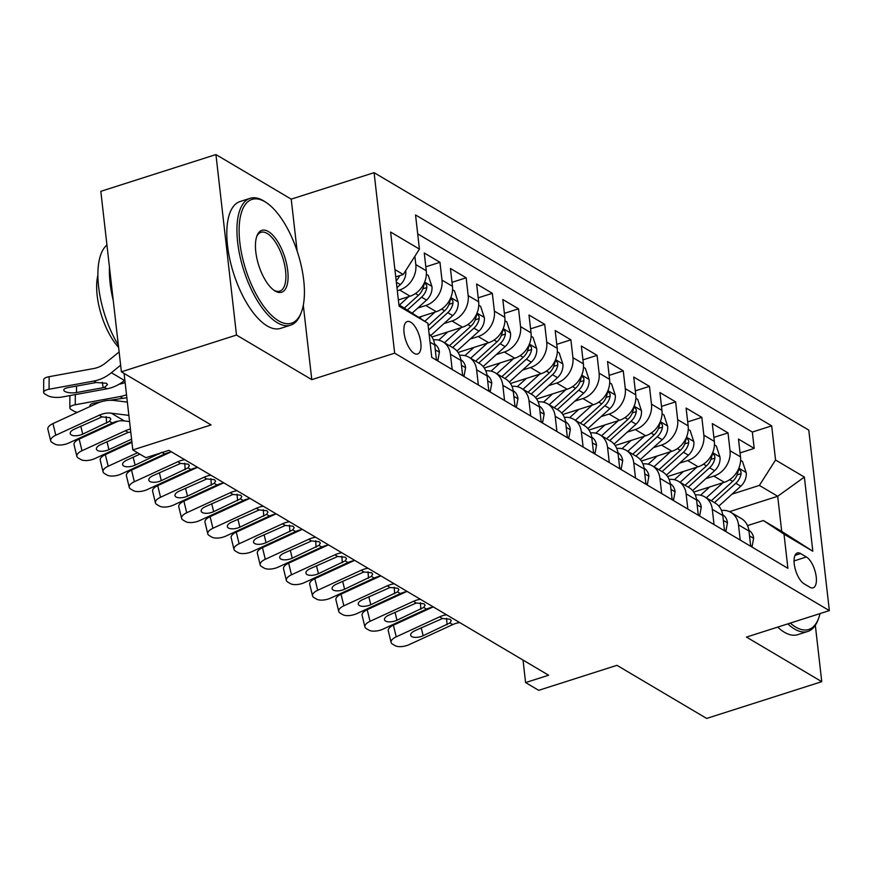 <?xml version="1.0" encoding="UTF-8"?>
<svg xmlns="http://www.w3.org/2000/svg" width="873" height="873" viewBox="0 0 873 873"><rect width="100%" height="100%" fill="white"/><g stroke="black" fill="none" stroke-linecap="round" stroke-linejoin="round"><path stroke-width="1.31" d="M414.217 353.379A17.045 7.159 72.3 0 0 417.632 354.001A17.045 7.159 72.3 0 0 420.229 339.193A17.045 7.159 72.3 0 0 410.659 322.159A17.045 7.159 72.3 0 0 407.255 321.537A17.045 7.159 72.3 0 0 404.657 336.345A17.045 7.159 72.3 0 0 414.217 353.379M215.937 154.565L100.821 191.329L121.391 371.833L236.496 335.057L311.781 379.646L394.661 353.161L374.091 172.668L291.222 199.142L215.937 154.565L236.496 335.057M394.661 353.161L829.35 610.609L808.78 430.105L374.091 172.668M829.35 610.609L746.47 637.083L821.755 681.671L815.338 625.297M821.755 681.671L706.65 718.435L616.96 665.324L538.685 690.325L525.59 682.577L548.615 675.222L168.915 450.348L145.889 457.703L132.805 449.944L211.08 424.944L121.391 371.833M693.74 492.056L724.317 482.289A21.301 17.482 -59.4 0 0 740.511 456.895L738.482 439.086L754.196 448.395L740.064 452.912M705.831 478.644L713.841 476.091A21.301 17.482 -59.4 0 0 730.035 450.686L728.017 432.888L713.874 437.406M728.017 432.888L712.303 423.58L714.332 441.389A21.301 17.482 -59.4 0 1 698.138 466.782L667.561 476.549M641.371 461.042L671.948 451.276A21.301 17.482 -59.4 0 0 688.142 425.871L686.113 408.073L701.827 417.381L687.684 421.888M615.181 445.536L645.758 435.769A21.301 17.482 -59.4 0 0 661.952 410.365L659.923 392.566L675.637 401.864L661.505 406.382M589.002 430.029L619.579 420.251A21.301 17.482 -59.4 0 0 635.773 394.858L633.743 377.049L649.457 386.357L635.315 390.875M562.812 414.511L593.389 404.745A21.301 17.482 -59.4 0 0 609.583 379.351L607.553 361.542L623.267 370.85L609.125 375.368M536.633 399.005L567.199 389.238A21.301 17.482 -59.4 0 0 583.393 363.845L581.363 346.035L597.077 355.344L582.946 359.862M510.443 383.498L541.02 373.731A21.301 17.482 -59.4 0 0 557.214 348.338L555.184 330.529L570.898 339.837L556.756 344.355M484.253 367.991L514.83 358.225A21.301 17.482 -59.4 0 0 531.024 332.831L528.994 315.022L544.708 324.33L530.566 328.837M458.074 352.485L488.64 342.718A21.301 17.482 -59.4 0 0 504.834 317.314L502.815 299.515L518.518 308.813L504.387 313.331M431.884 336.978L462.461 327.2A21.301 17.482 -59.4 0 0 478.655 301.807L476.625 284.009L492.339 293.306L478.197 297.824M418.822 317.27L436.271 311.694A21.301 17.482 -59.4 0 0 452.465 286.3L450.435 268.491L466.149 277.8L452.018 282.317M398.361 299.93L410.081 296.187A21.301 17.482 -59.4 0 0 426.275 270.794L424.256 252.984L439.959 262.293L425.828 266.811M806.39 556.974L800.628 553.569A16.511 6.929 72.3 0 0 797.333 552.958A16.511 6.929 72.3 0 0 794.812 567.308A16.511 6.929 72.3 0 0 804.077 583.808L809.838 587.223A16.511 6.929 72.3 0 0 813.134 587.824A16.511 6.929 72.3 0 0 815.655 573.485A16.511 6.929 72.3 0 0 806.39 556.974L794.059 560.913M398.906 304.688L427.879 323.261L431.775 357.406L787.904 568.323L784.009 534.167L763.373 520.537L747.517 525.611M427.879 323.261L399.081 306.194L390.624 232.043L419.433 249.111L415.537 214.954L771.677 425.871L775.562 460.016L804.371 477.084L812.818 551.234L784.009 534.167M397.313 290.72L399.616 289.989L410.081 296.187M417.774 308.06L425.795 305.495L436.271 311.694M443.964 323.567L451.985 321.002L462.461 327.2M470.154 339.073L478.175 336.509L488.64 342.718M496.333 354.58L504.354 352.015L514.83 358.225M522.523 370.087L530.544 367.522L541.02 373.731M548.713 385.593L556.734 383.04L567.199 389.238M574.892 401.111L582.913 398.546L593.389 404.745M601.082 416.617L609.103 414.053L619.579 420.251M627.272 432.124L635.282 429.56L645.758 435.769M653.451 447.631L661.472 445.066L671.948 451.276M679.641 463.137L687.662 460.573L698.138 466.782M754.196 448.395L752.34 432.048L417.698 233.866M414.861 256.28L415.81 264.584A21.301 17.482 120.6 0 1 399.616 289.989M439.959 262.293L441.989 280.102A21.301 17.482 120.6 0 1 425.795 305.495M466.149 277.8L468.179 295.609A21.301 17.482 120.6 0 1 451.985 321.002M492.339 293.306L494.369 311.115A21.301 17.482 120.6 0 1 478.175 336.509M518.518 308.813L520.548 326.622A21.301 17.482 120.6 0 1 504.354 352.015M544.708 324.33L546.738 342.129A21.301 17.482 120.6 0 1 530.544 367.522M570.898 339.837L572.928 357.635A21.301 17.482 120.6 0 1 556.734 383.04M597.077 355.344L599.107 373.153A21.301 17.482 120.6 0 1 582.913 398.546M623.267 370.85L625.297 388.66A21.301 17.482 120.6 0 1 609.103 414.053M649.457 386.357L651.476 404.166A21.301 17.482 120.6 0 1 635.282 429.56M675.637 401.864L677.666 419.673A21.301 17.482 120.6 0 1 661.472 445.066M701.827 417.381L703.856 435.18A21.301 17.482 120.6 0 1 687.662 460.573M740.228 540.081L738.493 524.837A21.301 17.482 -59.4 0 0 730.93 512.396A21.301 17.482 -59.4 0 0 721.469 510.443M750.704 546.28L748.958 531.046A21.301 17.482 -59.4 0 0 741.406 518.595L730.93 512.396M724.514 530.773L722.779 515.539A21.301 17.482 -59.4 0 0 715.216 503.088L704.74 496.879A21.301 17.482 120.6 0 1 712.303 509.33L714.038 524.575M698.324 515.266L696.589 500.022A21.301 17.482 -59.4 0 0 689.026 487.581L678.55 481.372A21.301 17.482 120.6 0 1 686.113 493.823L687.848 509.068M672.145 499.76L670.409 484.515A21.301 17.482 -59.4 0 0 662.847 472.075L652.371 465.866A21.301 17.482 120.6 0 1 659.933 478.317L661.669 493.551M645.955 484.253L644.219 469.008A21.301 17.482 -59.4 0 0 636.657 456.557L626.181 450.359A21.301 17.482 120.6 0 1 633.743 462.81L635.479 478.044M619.765 468.746L618.029 453.502A21.301 17.482 -59.4 0 0 610.467 441.051L599.991 434.852A21.301 17.482 120.6 0 1 607.553 447.292L609.289 462.537M593.585 453.229L591.85 437.995A21.301 17.482 -59.4 0 0 584.288 425.544L573.812 419.346A21.301 17.482 120.6 0 1 581.374 431.786L583.109 447.031M567.395 437.722L565.66 422.488A21.301 17.482 -59.4 0 0 558.098 410.037L547.622 403.839A21.301 17.482 120.6 0 1 555.184 416.279L556.919 431.524M541.205 422.216L539.47 406.971A21.301 17.482 -59.4 0 0 531.908 394.531L521.432 388.321A21.301 17.482 120.6 0 1 528.994 400.772L530.74 416.017M515.026 406.709L513.291 391.464A21.301 17.482 -59.4 0 0 505.729 379.024L495.253 372.815A21.301 17.482 120.6 0 1 502.815 385.266L504.55 400.511M488.836 391.202L487.101 375.957A21.301 17.482 -59.4 0 0 479.539 363.506L469.063 357.308A21.301 17.482 120.6 0 1 476.625 369.759L478.36 384.993M462.646 375.696L460.911 360.451A21.301 17.482 -59.4 0 0 453.349 348L442.884 341.801A21.301 17.482 120.6 0 1 450.435 354.242L452.181 369.486M436.467 360.178L434.732 344.944A21.301 17.482 -59.4 0 0 429.09 333.857M763.373 520.537L781.706 531.395L777.701 496.268L759.368 485.421L775.562 460.016M729.522 511.665L777.701 496.268L804.371 477.084M732.01 494.162L759.368 485.421M124.086 373.426L132.805 449.944M523.025 660.064L525.59 682.577M395.742 276.894L403.239 274.504L394.902 269.561M752.34 432.048L771.677 425.871M695.29 494.926A21.301 17.482 120.6 0 1 704.74 496.879M669.1 479.419A21.301 17.482 120.6 0 1 678.55 481.372M642.91 463.912A21.301 17.482 120.6 0 1 652.371 465.866M616.731 448.406A21.301 17.482 120.6 0 1 626.181 450.359M590.541 432.899A21.301 17.482 120.6 0 1 599.991 434.852M564.351 417.392A21.301 17.482 120.6 0 1 573.812 419.346M538.172 401.875A21.301 17.482 120.6 0 1 547.622 403.839M511.982 386.368A21.301 17.482 120.6 0 1 521.432 388.321M485.803 370.861A21.301 17.482 120.6 0 1 495.253 372.815M459.613 355.355A21.301 17.482 120.6 0 1 469.063 357.308M433.423 339.848A21.301 17.482 120.6 0 1 442.884 341.801M419.433 249.111L403.239 274.504M781.706 531.395L812.818 551.234M311.781 379.646L303.302 305.212M297.136 251.064L291.222 199.142M750.594 545.407L752.144 546.334L753.65 538.128A14.11 11.578 -59.4 0 0 748.848 530.227M459.711 622.569A26.627 21.858 -59.4 0 0 452.727 624.599L409.306 644.58A10.651 4.66 166.4 0 1 395.076 645.627L392.457 644.078A10.651 4.66 166.4 0 1 391.104 642.441A10.651 4.66 166.4 0 1 396.222 636.832L439.632 616.84L442.458 618.51L450.173 619.273L451.276 620.692L449.911 622.929L423.143 635.73A8.523 3.721 -13.6 0 1 411.761 636.57A8.523 3.721 -13.6 0 1 410.681 635.26A8.523 3.721 -13.6 0 1 414.773 630.775L442.458 618.51M432.43 607.226L393.396 625.188L396.222 636.832M446.616 614.81A26.627 21.858 -59.4 0 0 439.632 616.84M391.104 642.441L388.278 630.808A10.651 4.66 -13.6 0 1 393.396 625.188M751.26 546.618L752.144 546.334M709.651 486.97L700.561 495.22M722.986 482.714L706.322 497.828M740.62 460.344L742.476 461.446L746.208 472.751A14.11 11.578 120.6 0 1 740.773 486.206L718.828 506.122M714.441 502.63L735.797 483.26A14.11 11.578 -59.4 0 0 741.079 473.646L740.937 471.485L739.54 469.543L738.623 469.838L737.936 471.791A14.11 11.578 120.6 0 1 732.654 481.405L711.299 500.775M390.406 598.158A10.651 3.536 -179.7 0 0 391.595 598.463M790.283 623.093A64.973 27.292 72.3 0 0 795.729 627.098A64.973 27.292 72.3 0 0 818.503 618.608A64.973 27.292 72.3 0 0 820.031 613.577M818.503 618.608L817.848 620.31A66.577 27.958 -107.7 0 1 807.82 631.441A66.577 27.958 -107.7 0 1 794.506 629.007A66.577 27.958 -107.7 0 1 787.806 623.879M807.82 631.441L797.693 634.682A66.577 27.958 -107.7 0 1 784.38 632.238A66.577 27.958 -107.7 0 1 777.679 627.109M278.552 320.806A64.973 27.292 72.3 0 0 301.327 312.316A64.973 27.292 72.3 0 0 297.758 252.984A64.973 27.292 72.3 0 0 266.265 202.58A64.973 27.292 72.3 0 0 264.988 201.772A64.973 27.292 72.3 0 0 239.824 242.367A64.973 27.292 72.3 0 0 278.552 320.806M301.327 312.316L300.672 314.018A66.577 27.958 -107.7 0 1 290.644 325.149A66.577 27.958 -107.7 0 1 277.33 322.715A66.577 27.958 -107.7 0 1 239.966 256.16A66.577 27.958 -107.7 0 1 250.125 198.313A66.577 27.958 -107.7 0 1 263.439 200.757A66.577 27.958 -107.7 0 1 264.748 201.576L266.265 202.58M275.159 291.047A32.487 13.641 -107.7 0 1 274.515 290.644A32.487 13.641 -107.7 0 1 258.768 265.447A32.487 13.641 -107.7 0 1 256.989 235.775A32.487 13.641 -107.7 0 1 268.371 231.531A32.487 13.641 -107.7 0 1 287.741 270.75A32.487 13.641 -107.7 0 1 275.159 291.047M273.751 290.109A30.893 12.975 72.3 0 0 279.786 291.156A30.893 12.975 72.3 0 0 284.5 264.323A30.893 12.975 72.3 0 0 267.16 233.44A30.893 12.975 72.3 0 0 260.983 232.305A30.893 12.975 72.3 0 0 256.673 236.659M290.644 325.149L280.517 328.39A66.577 27.958 -107.7 0 1 267.203 325.945A66.577 27.958 -107.7 0 1 229.839 259.39A66.577 27.958 -107.7 0 1 239.999 201.554L250.125 198.313M118.608 347.41A47.939 20.134 -107.7 0 1 97.874 275.322M113.261 300.519A66.577 27.958 -107.7 0 1 109.463 267.149M118.346 345.141A66.577 27.958 -107.7 0 1 106.943 245.018M724.415 529.9L725.965 530.817L727.471 522.621A14.11 11.578 -59.4 0 0 722.669 514.721M433.521 607.062A26.627 21.858 -59.4 0 0 426.537 609.092L383.127 629.073A10.651 4.66 166.4 0 1 368.886 630.12L366.267 628.56A10.651 4.66 166.4 0 1 364.914 626.934A10.651 4.66 166.4 0 1 370.032 621.325L413.453 601.333L416.268 603.003L423.983 603.767L425.086 605.185L423.721 607.422L396.964 620.223A8.523 3.721 -13.6 0 1 385.571 621.052A8.523 3.721 -13.6 0 1 384.491 619.754A8.523 3.721 -13.6 0 1 388.583 615.258L416.268 603.003M406.24 591.719L367.206 609.681L370.032 621.325M420.426 599.304A26.627 21.858 -59.4 0 0 413.453 601.333M364.914 626.934L362.099 615.29A10.651 4.66 -13.6 0 1 367.206 609.681M725.07 531.111L725.965 530.817M698.225 514.393L699.775 515.31L701.281 507.104A14.11 11.578 -59.4 0 0 696.479 499.214M407.342 591.545A26.627 21.858 -59.4 0 0 400.358 593.585L356.937 613.566A10.651 4.66 166.4 0 1 342.707 614.603L340.088 613.053A10.651 4.66 166.4 0 1 338.735 611.427A10.651 4.66 166.4 0 1 343.842 605.818L387.263 585.827L390.078 587.496L397.804 588.26L398.906 589.679L397.531 591.905L370.774 604.716A8.523 3.721 -13.6 0 1 359.392 605.546A8.523 3.721 -13.6 0 1 358.301 604.247A8.523 3.721 -13.6 0 1 362.393 599.751L390.078 587.496M380.05 576.213L341.027 594.175L343.842 605.818M394.247 583.797A26.627 21.858 -59.4 0 0 387.263 585.827M338.735 611.427L335.909 599.784A10.651 4.66 -13.6 0 1 341.027 594.175M698.88 515.594L699.775 515.31M672.046 498.887L673.596 499.803L675.091 491.597A14.11 11.578 -59.4 0 0 670.289 483.707M381.152 576.038A26.627 21.858 -59.4 0 0 374.168 578.068L330.758 598.06A10.651 4.66 166.4 0 1 316.517 599.096L313.898 597.547A10.651 4.66 166.4 0 1 312.545 595.921A10.651 4.66 166.4 0 1 317.663 590.301L361.073 570.32L363.899 571.99L371.614 572.753L372.716 574.172L371.352 576.398L344.595 589.21A8.523 3.721 -13.6 0 1 333.202 590.039A8.523 3.721 -13.6 0 1 332.122 588.729A8.523 3.721 -13.6 0 1 336.214 584.244L363.899 571.99M353.871 560.695L314.837 578.668L317.663 590.301M368.057 568.29A26.627 21.858 -59.4 0 0 361.073 570.32M312.545 595.921L309.719 584.277A10.651 4.66 -13.6 0 1 314.837 578.668M672.701 500.087L673.596 499.803M645.856 483.38L647.406 484.297L648.912 476.091A14.11 11.578 -59.4 0 0 644.11 468.201M354.962 560.531A26.627 21.858 -59.4 0 0 347.989 562.561L304.568 582.553A10.651 4.66 166.4 0 1 290.327 583.59L287.719 582.04A10.651 4.66 166.4 0 1 286.355 580.403A10.651 4.66 166.4 0 1 291.473 574.794L334.894 554.813L337.709 556.483L345.424 557.247L346.526 558.665L345.162 560.892L318.405 573.703A8.523 3.721 -13.6 0 1 307.012 574.532A8.523 3.721 -13.6 0 1 305.932 573.223A8.523 3.721 -13.6 0 1 310.024 568.738L337.709 556.483M327.681 545.189L288.647 563.161L291.473 574.794M341.867 552.784A26.627 21.858 -59.4 0 0 334.894 554.813M286.355 580.403L283.539 568.77A10.651 4.66 -13.6 0 1 288.647 563.161M646.511 484.58L647.406 484.297M683.472 471.464L674.382 479.714M696.796 467.208L680.143 482.311M714.43 444.837L716.297 445.939L720.018 457.245A14.11 11.578 120.6 0 1 714.594 470.7L692.638 490.615M688.262 487.123L709.618 467.753A14.11 11.578 -59.4 0 0 714.889 458.139L714.758 455.979L713.361 454.036L712.433 454.331L711.757 456.284A14.11 11.578 120.6 0 1 706.475 465.887L685.119 485.257M364.216 582.651A10.651 3.536 -179.7 0 0 365.405 582.946M657.282 455.957L648.192 464.207M670.606 451.701L653.953 466.804M688.251 429.33L690.106 430.433L693.839 441.738A14.11 11.578 120.6 0 1 688.404 455.193L666.448 475.098M662.072 471.616L683.428 452.247A14.11 11.578 -59.4 0 0 688.71 442.633L688.568 440.472L687.171 438.519L686.243 438.813L685.567 440.767A14.11 11.578 120.6 0 1 680.285 450.381L658.929 469.75M338.037 567.144A10.651 3.536 -179.7 0 0 339.215 567.439M631.092 440.45L622.002 448.7M644.427 436.194L627.774 451.297M662.061 413.824L663.917 414.926L667.649 426.231A14.11 11.578 120.6 0 1 662.214 439.686L640.269 459.591M635.882 456.11L657.238 436.74A14.11 11.578 -59.4 0 0 662.52 427.126L662.378 424.965L660.992 423.012L660.064 423.307L659.377 425.26A14.11 11.578 120.6 0 1 654.095 434.874L632.739 454.244M311.847 551.638A10.651 3.536 -179.7 0 0 313.036 551.932M604.913 424.944L595.822 433.194M618.237 420.688L601.584 435.791M635.882 398.317L637.737 399.419L641.459 410.725A14.11 11.578 120.6 0 1 636.035 424.18L614.079 444.084M609.703 440.603L631.059 421.233A14.11 11.578 -59.4 0 0 636.341 411.62L636.199 409.459L634.802 407.505L633.874 407.8L633.198 409.753A14.11 11.578 120.6 0 1 627.916 419.367L606.56 438.737M285.657 536.131A10.651 3.536 -179.7 0 0 286.846 536.426M619.666 467.873L621.216 468.79L622.722 460.584A14.11 11.578 -59.4 0 0 617.92 452.683M328.783 545.025A26.627 21.858 -59.4 0 0 321.799 547.055L278.378 567.046A10.651 4.66 166.4 0 1 264.148 568.083L261.529 566.533A10.651 4.66 166.4 0 1 260.176 564.896A10.651 4.66 166.4 0 1 265.283 559.287L308.704 539.296L311.53 540.976L319.245 541.729L320.347 543.148L318.972 545.385L292.215 558.196A8.523 3.721 -13.6 0 1 280.833 559.026A8.523 3.721 -13.6 0 1 279.742 557.716A8.523 3.721 -13.6 0 1 283.834 553.231L311.53 540.976M301.491 529.682L262.467 547.644L265.283 559.287M315.688 537.266A26.627 21.858 -59.4 0 0 308.704 539.296M260.176 564.896L257.349 553.264A10.651 4.66 -13.6 0 1 262.467 547.644M620.321 469.074L621.216 468.79M578.723 409.437L569.633 417.676M592.047 405.17L575.394 420.284M609.692 382.811L611.547 383.902L615.279 395.218A14.11 11.578 120.6 0 1 609.845 408.662L587.9 428.578M583.513 425.086L604.869 405.716A14.11 11.578 -59.4 0 0 610.151 396.102L610.009 393.952L608.612 391.999L607.684 392.293L607.008 394.247A14.11 11.578 120.6 0 1 601.726 403.861L580.37 423.23M259.477 520.624A10.651 3.536 -179.7 0 0 260.656 520.919M593.487 452.367L595.037 453.283L596.532 445.077A14.11 11.578 -59.4 0 0 591.741 437.177M302.593 529.518A26.627 21.858 -59.4 0 0 295.609 531.548L252.199 551.529A10.651 4.66 166.4 0 1 237.958 552.576L235.339 551.027A10.651 4.66 166.4 0 1 233.986 549.39A10.651 4.66 166.4 0 1 239.104 543.781L282.514 523.789L285.34 525.459L293.055 526.223L294.157 527.641L292.793 529.878L266.036 542.679A8.523 3.721 -13.6 0 1 254.643 543.519A8.523 3.721 -13.6 0 1 253.563 542.209A8.523 3.721 -13.6 0 1 257.655 537.724L285.34 525.459M275.311 514.175L236.277 532.137L239.104 543.781M289.498 521.759A26.627 21.858 -59.4 0 0 282.514 523.789M233.986 549.39L231.159 537.757A10.651 4.66 -13.6 0 1 236.277 532.137M594.142 453.567L595.037 453.283M552.544 393.919L543.442 402.169M565.868 389.664L549.215 404.777M583.502 367.293L585.357 368.395L589.089 379.7A14.11 11.578 120.6 0 1 583.655 393.156L561.71 413.071M557.323 409.579L578.679 390.209A14.11 11.578 -59.4 0 0 583.961 380.595L583.819 378.435L582.433 376.492L581.505 376.787L580.818 378.74A14.11 11.578 120.6 0 1 575.536 388.354L554.191 407.724M233.287 505.107A10.651 3.536 -179.7 0 0 234.477 505.412M567.297 436.849L568.847 437.766L570.353 429.571A14.11 11.578 -59.4 0 0 565.551 421.67M276.403 514.011A26.627 21.858 -59.4 0 0 269.43 516.041L226.009 536.022A10.651 4.66 166.4 0 1 211.779 537.07L209.16 535.509A10.651 4.66 166.4 0 1 207.796 533.883A10.651 4.66 166.4 0 1 212.914 528.274L256.335 508.282L259.15 509.952L266.865 510.716L267.967 512.135L266.603 514.372L239.846 527.172A8.523 3.721 -13.6 0 1 228.453 528.001A8.523 3.721 -13.6 0 1 227.373 526.703A8.523 3.721 -13.6 0 1 231.465 522.207L259.15 509.952M249.121 498.669L210.098 516.63L212.914 528.274M263.308 506.253A26.627 21.858 -59.4 0 0 256.335 508.282M207.796 533.883L204.98 522.24A10.651 4.66 -13.6 0 1 210.098 516.63M567.952 438.06L568.847 437.766M526.354 378.413L517.263 386.663M539.678 374.157L523.025 389.26M557.323 351.786L559.178 352.888L562.899 364.194A14.11 11.578 120.6 0 1 557.476 377.649L535.52 397.564M531.144 394.072L552.5 374.703A14.11 11.578 -59.4 0 0 557.782 365.089L557.64 362.928L556.243 360.986L555.315 361.28L554.639 363.233A14.11 11.578 120.6 0 1 549.357 372.847L528.001 392.217M207.097 489.6A10.651 3.536 -179.7 0 0 208.287 489.906M541.107 421.343L542.657 422.259L544.163 414.053A14.11 11.578 -59.4 0 0 539.361 406.163M250.224 498.494A26.627 21.858 -59.4 0 0 243.24 500.535L199.819 520.515A10.651 4.66 166.4 0 1 185.589 521.552L182.97 520.002A10.651 4.66 166.4 0 1 181.617 518.376A10.651 4.66 166.4 0 1 186.724 512.767L230.145 492.776L232.971 494.445L240.686 495.209L241.788 496.628L240.413 498.854L213.656 511.665A8.523 3.721 -13.6 0 1 202.274 512.495A8.523 3.721 -13.6 0 1 201.183 511.196A8.523 3.721 -13.6 0 1 205.275 506.7L232.971 494.445M222.931 483.162L183.908 501.124L186.724 512.767M237.129 490.746A26.627 21.858 -59.4 0 0 230.145 492.776M181.617 518.376L178.79 506.733A10.651 4.66 -13.6 0 1 183.908 501.124M541.762 422.543L542.657 422.259M500.164 362.906L491.073 371.156M513.488 358.65L496.835 373.753M531.133 336.28L532.988 337.382L536.72 348.687A14.11 11.578 120.6 0 1 531.286 362.142L509.341 382.047M504.954 378.566L526.31 359.196A14.11 11.578 -59.4 0 0 531.592 349.582L531.45 347.421L530.053 345.468L529.125 345.773L528.449 347.716A14.11 11.578 120.6 0 1 523.167 357.33L501.811 376.7M180.918 474.094A10.651 3.536 -179.7 0 0 182.097 474.388M514.928 405.836L516.478 406.753L517.984 398.546A14.11 11.578 -59.4 0 0 513.182 390.657M224.034 482.987A26.627 21.858 -59.4 0 0 217.05 485.017L173.64 505.009A10.651 4.66 166.4 0 1 159.399 506.045L156.78 504.496A10.651 4.66 166.4 0 1 155.427 502.87A10.651 4.66 166.4 0 1 160.545 497.25L203.955 477.269L206.781 478.939L214.496 479.703L215.598 481.121L214.234 483.347L187.477 496.159A8.523 3.721 -13.6 0 1 176.084 496.988A8.523 3.721 -13.6 0 1 175.004 495.678A8.523 3.721 -13.6 0 1 179.096 491.193L206.781 478.939M196.752 467.644L157.718 485.617L160.545 497.25M210.939 475.239A26.627 21.858 -59.4 0 0 203.955 477.269M155.427 502.87L152.611 491.226A10.651 4.66 -13.6 0 1 157.718 485.617M515.583 407.036L516.478 406.753M488.738 390.329L490.288 391.246L491.794 383.04A14.11 11.578 -59.4 0 0 486.992 375.15M197.844 467.481A26.627 21.858 -59.4 0 0 190.871 469.51L147.45 489.502A10.651 4.66 166.4 0 1 133.22 490.539L130.601 488.989A10.651 4.66 166.4 0 1 129.237 487.352A10.651 4.66 166.4 0 1 134.355 481.743L177.776 461.762L180.591 463.432L188.306 464.196L189.408 465.615L188.044 467.841L161.287 480.652A8.523 3.721 -13.6 0 1 149.905 481.481A8.523 3.721 -13.6 0 1 148.814 480.172A8.523 3.721 -13.6 0 1 152.906 475.687L180.591 463.432M170.562 452.138L131.539 470.111L134.355 481.743M184.76 459.733A26.627 21.858 -59.4 0 0 177.776 461.762M129.237 487.352L126.421 475.72A10.651 4.66 -13.6 0 1 131.539 470.111M489.393 391.53L490.288 391.246M462.548 374.823L464.098 375.739L465.604 367.533A14.11 11.578 -59.4 0 0 460.802 359.632M171.665 451.974A26.627 21.858 -59.4 0 0 164.681 454.004L121.26 473.995A10.651 4.66 166.4 0 1 107.03 475.032L104.411 473.482A10.651 4.66 166.4 0 1 103.058 471.846A10.651 4.66 166.4 0 1 108.176 466.237L137.508 452.738M131.932 442.36L105.349 454.604L108.176 466.237M103.058 471.846L100.231 460.213A10.651 4.66 -13.6 0 1 105.349 454.604M161.865 452.334L135.097 465.145A8.523 3.721 -13.6 0 1 123.715 465.975A8.523 3.721 -13.6 0 1 122.624 464.665A8.523 3.721 -13.6 0 1 126.716 460.18L139.866 454.135M463.214 376.023L464.098 375.739M436.369 359.316L437.919 360.233L439.425 352.026A14.11 11.578 -59.4 0 0 434.623 344.126M131.845 441.552L95.081 458.478A10.651 4.66 166.4 0 1 80.84 459.525L78.221 457.976A10.651 4.66 166.4 0 1 76.868 456.339A10.651 4.66 166.4 0 1 81.986 450.73L125.406 430.738L128.222 432.408L130.764 432.102M118.193 421.124L79.159 439.086L81.986 450.73M130.415 429.047A26.627 21.858 -59.4 0 0 125.406 430.738M76.868 456.339L74.052 444.706A10.651 4.66 -13.6 0 1 79.159 439.086M131.572 439.195L108.918 449.628A8.523 3.721 -13.6 0 1 97.525 450.468A8.523 3.721 -13.6 0 1 96.445 449.159A8.523 3.721 -13.6 0 1 100.537 444.673L128.222 432.408M437.024 360.516L437.919 360.233M129.575 421.583L124.413 420.939A26.627 21.858 -59.4 0 0 112.311 422.99L68.891 442.971A10.651 4.66 166.4 0 1 54.661 444.019L52.042 442.458A10.651 4.66 166.4 0 1 50.678 440.832A10.651 4.66 166.4 0 1 55.796 435.223L99.216 415.232L102.032 416.901L109.758 417.665L110.86 419.084L109.485 421.321L82.728 434.121A8.523 3.721 -13.6 0 1 71.346 434.95A8.523 3.721 -13.6 0 1 70.255 433.652A8.523 3.721 -13.6 0 1 74.347 429.156L102.032 416.901M127.349 402.126L114.549 400.521A39.94 32.781 -59.4 0 0 96.39 403.599L52.98 423.58L55.796 435.223M128.866 415.384L111.318 413.191A26.627 21.858 -59.4 0 0 99.216 415.232M50.678 440.832L47.862 429.189A10.651 4.66 -13.6 0 1 52.98 423.58M473.984 347.399L464.883 355.649M487.309 343.144L470.656 358.246M504.943 320.773L506.798 321.875L510.53 333.18A14.11 11.578 120.6 0 1 505.096 346.636L483.151 366.54M478.775 363.059L500.12 343.689A14.11 11.578 -59.4 0 0 505.402 334.075L505.26 331.915L503.874 329.961L502.946 330.256L502.259 332.209A14.11 11.578 120.6 0 1 496.977 341.823L475.632 361.193M154.728 458.587A10.651 3.536 -179.7 0 0 155.918 458.882M447.794 331.893L438.704 340.143M461.119 327.637L444.466 342.74M478.764 305.266L480.619 306.368L484.34 317.674A14.11 11.578 120.6 0 1 478.917 331.129L456.961 351.033M452.585 347.552L473.941 328.183A14.11 11.578 -59.4 0 0 479.222 318.569L479.081 316.408L477.684 314.455L476.756 314.749L476.08 316.703A14.11 11.578 120.6 0 1 470.798 326.316L449.442 345.686M128.538 443.08A10.651 3.536 -179.7 0 0 129.728 443.375M421.604 316.386L419.869 317.958M434.94 312.119L424.856 321.264M452.574 289.76L454.429 290.851L458.161 302.167A14.11 11.578 120.6 0 1 452.727 315.611L430.782 335.527M428.654 329.994L447.751 312.665A14.11 11.578 -59.4 0 0 453.032 303.051L452.891 300.901L451.494 298.948L450.566 299.243L449.89 301.196A14.11 11.578 120.6 0 1 444.608 310.81L428.163 325.727M102.359 427.574A10.651 3.536 -179.7 0 0 103.538 427.868M125.112 382.494A26.627 21.858 120.6 0 1 120.081 384.011L119.154 384.185M126.509 394.727A39.94 32.781 120.6 0 1 120.016 396.571L75.253 404.756A10.651 3.536 -179.7 0 0 69.84 407.8A10.651 3.536 -179.7 0 0 71.215 409.557L73.834 411.107A10.651 3.536 -179.7 0 0 77.359 412.362M408.75 296.613L399.474 305.026M426.384 274.242L428.239 275.344L431.971 286.65A14.11 11.578 120.6 0 1 426.537 300.105L412.34 312.992M407.582 309.85L421.561 297.158A14.11 11.578 -59.4 0 0 426.842 287.544L426.711 285.384L425.315 283.441L424.387 283.736L423.7 285.689A14.11 11.578 120.6 0 1 418.418 295.303L404.45 307.973M109.474 400.325L126.858 397.739M90.345 406.382A8.523 2.826 0.3 0 1 89.974 405.541A8.523 2.826 0.3 0 1 94.306 403.097L100.624 401.94M119.121 351.961L105.6 362.95A26.627 21.858 120.6 0 1 93.891 368.504L49.128 376.689L49.063 389.249A10.651 3.536 -179.7 0 0 43.65 392.293A10.651 3.536 -179.7 0 0 45.025 394.05L47.644 395.6A10.651 3.536 -179.7 0 0 62.158 397.008L106.921 388.823L104.487 387.383L103.156 387.677L102.283 382.276M120.638 365.209L111.384 372.727A39.94 32.781 120.6 0 1 93.826 381.065L49.063 389.249M405.65 270.717L405.781 271.143A14.11 11.578 120.6 0 1 400.358 284.598L396.964 287.675M124.85 380.17L124.479 380.475A39.94 32.781 120.6 0 1 106.921 388.823M76.529 386.052L76.497 392.555A8.523 2.826 0.3 0 1 64.886 391.431A8.523 2.826 0.3 0 1 63.784 390.035A8.523 2.826 0.3 0 1 68.116 387.59L96.259 382.505L106.419 383.269L107.51 384.622L104.487 387.383M76.497 392.555L103.156 387.677M43.65 392.293L43.715 379.733A10.651 3.536 0.3 0 1 49.128 376.689M396.189 280.866A14.11 11.578 -59.4 0 0 399.605 275.661M713.841 476.091L724.317 482.289M730.035 450.686L740.511 456.895M415.81 264.584L426.275 270.794M441.989 280.102L452.465 286.3M468.179 295.609L478.655 301.807M494.369 311.115L504.834 317.314M520.548 326.622L531.024 332.831M546.738 342.129L557.214 348.338M572.928 357.635L583.393 363.845M599.107 373.153L609.583 379.351M625.297 388.66L635.773 394.858M651.476 404.166L661.952 410.365M677.666 419.673L688.142 425.871M703.856 435.18L714.332 441.389M738.493 524.837L748.958 531.046M712.303 509.33L722.779 515.539M686.113 493.823L696.589 500.022M659.933 478.317L670.409 484.515M633.743 462.81L644.219 469.008M607.553 447.292L618.029 453.502M581.374 431.786L591.85 437.995M555.184 416.279L565.66 422.488M528.994 400.772L539.47 406.971M502.815 385.266L513.291 391.464M476.625 369.759L487.101 375.957M450.435 354.242L460.911 360.451M430.04 342.161L434.732 344.944M794.987 555.37L800.628 553.569M749.514 535.902L753.617 538.325M449.911 622.929L452.727 624.599M421.223 627.796L423.143 635.73M447.031 624.741L446.594 618.27M746.109 472.468L738.874 468.179M732.654 481.405L729.708 479.648M740.773 486.206L735.797 483.26M737.074 474.934L741.079 473.646M723.335 520.395L727.427 522.818M423.721 607.422L426.537 609.092M395.043 612.289L396.964 620.223M420.841 609.234L420.415 602.752M697.145 504.878L701.248 507.311M397.531 591.905L400.358 593.585M368.853 596.783L370.774 604.716M394.661 593.727L394.225 587.245M670.955 489.371L675.058 491.805M371.352 576.398L374.168 578.068M342.663 581.276L344.595 589.21M368.471 578.21L368.035 571.739M644.776 473.864L648.879 476.298M345.162 560.892L347.989 562.561M316.484 565.769L318.405 573.703M342.281 562.703L341.856 556.232M719.93 456.961L712.684 452.672M706.475 465.887L703.518 464.141M714.594 470.7L709.618 467.753M710.884 459.416L714.889 458.139M693.74 441.454L686.494 437.166M680.285 450.381L677.328 448.635M688.404 455.193L683.428 452.247M684.705 443.91L688.71 442.633M667.561 425.948L660.315 421.659M654.095 434.874L651.149 433.128M662.214 439.686L657.238 436.74M658.515 428.403L662.52 427.126M641.371 410.441L634.125 406.152M627.916 419.367L624.959 417.621M636.035 424.18L631.059 421.233M632.325 412.896L636.341 411.62M618.586 458.358L622.689 460.791M318.972 545.385L321.799 547.055M290.294 550.252L292.215 558.196M316.102 547.196L315.666 540.725M615.181 394.934L607.946 390.646M601.726 403.861L598.769 402.115M609.845 408.662L604.869 405.716M606.146 397.39L610.151 396.102M592.396 442.851L596.499 445.274M292.793 529.878L295.609 531.548M264.104 534.745L266.036 542.679M289.912 531.69L289.476 525.219M589.002 379.417L581.756 375.128M575.536 388.354L572.59 386.597M583.655 393.156L578.679 390.209M579.956 381.883L583.961 380.595M566.217 427.344L570.32 429.767M266.603 514.372L269.43 516.041M237.925 519.239L239.846 527.172M263.722 516.183L263.297 509.701M562.812 363.91L555.566 359.621M549.357 372.847L546.4 371.09M557.476 377.649L552.5 374.703M553.777 366.365L557.782 365.089M540.027 411.827L544.13 414.26M240.413 498.854L243.24 500.535M211.735 503.732L213.656 511.665M237.543 500.676L237.107 494.194M536.622 348.403L529.387 344.115M523.167 357.33L520.21 355.584M531.286 362.142L526.31 359.196M527.587 350.859L531.592 349.582M513.837 396.32L517.94 398.754M214.234 483.347L217.05 485.017M185.545 488.225L187.477 496.159M211.353 485.17L210.917 478.688M487.658 380.814L491.761 383.247M188.044 467.841L190.871 469.51M159.366 472.719L161.287 480.652M185.163 469.652L184.738 463.181M461.468 365.307L465.571 367.74M162.149 452.509L164.681 454.004M133.176 457.201L135.097 465.145M158.984 454.146L158.941 453.534M435.278 349.8L439.381 352.223M106.986 441.694L108.918 449.628M109.485 421.321L112.311 422.99M111.318 413.191L124.413 420.939M80.807 426.188L82.728 434.121M106.604 423.132L106.179 416.65M510.443 332.897L503.197 328.608M496.977 341.823L494.031 340.077M505.096 346.636L500.12 343.689M501.397 335.352L505.402 334.075M484.253 317.39L477.007 313.101M470.798 326.316L467.841 324.57M478.917 331.129L473.941 328.183M475.218 319.845L479.222 318.569M458.063 301.883L450.828 297.595M444.608 310.81L441.662 309.064M452.727 315.611L447.751 312.665M449.028 304.339L453.032 303.051M75.307 394.596L75.253 404.756M431.884 286.366L424.638 282.077M418.418 295.303L415.472 293.546M122.438 398.012L120.016 396.571M426.537 300.105L421.561 297.158M422.838 288.832L426.842 287.544M124.479 380.475L111.384 372.727M96.259 382.505L93.826 381.065M400.358 284.598L396.342 282.219M69.84 407.8L69.895 395.589"/></g></svg>
